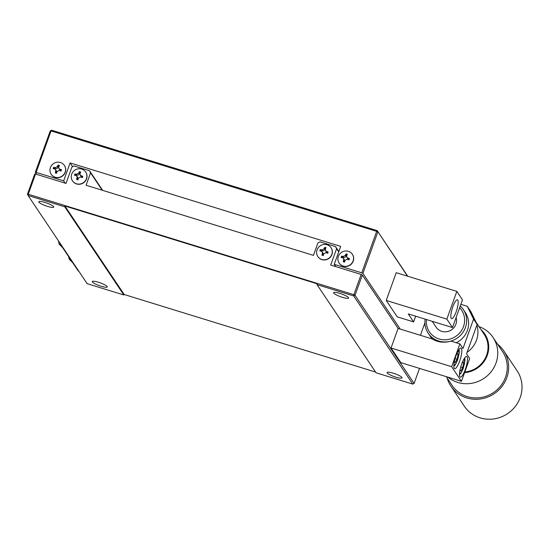 <?xml version="1.0" encoding="UTF-8"?>
<svg xmlns="http://www.w3.org/2000/svg" width="549" height="549" viewBox="0 0 549 549"><rect width="100%" height="100%" fill="white"/><g stroke="black" fill="none" stroke-linecap="round" stroke-linejoin="round"><path stroke-width="0.82" d="M407.749 276.243L377.204 230.649L51.585 130.209L50.254 130.888L35.328 172.345L36.68 174.369M407.461 276.154L377.204 230.649L376.676 231.362L51.057 130.923L51.585 130.209M50.254 130.888L51.057 130.923L36.131 172.386L63.65 180.875L65.18 183.16M339.193 263.184A7.947 7.569 -33.8 0 0 339.248 263.273A7.947 7.569 -33.8 0 0 350.063 265.146A7.947 7.569 -33.8 0 0 352.451 254.427A7.947 7.569 -33.8 0 0 352.389 254.345M51.242 174.362A7.947 7.569 -33.8 0 0 51.304 174.452A7.947 7.569 -33.8 0 0 62.119 176.325A7.947 7.569 -33.8 0 0 64.501 165.613A7.947 7.569 -33.8 0 0 64.446 165.524M400.214 329.071L362.91 273.395L377.836 231.932L376.676 231.362L361.75 272.826L334.231 264.337L340.696 246.377L70.114 162.916L63.65 180.875M386.242 300.44L446.845 319.134L456.837 291.382L396.234 272.688L386.242 300.44L397.236 316.848L413.61 321.899L415.662 316.203M334.231 264.337L335.762 266.622M361.75 272.826L362.91 273.395M35.328 172.345L36.131 172.386M70.114 162.916L72.646 166.704M338.362 256.404A7.947 7.569 146.2 0 1 344.854 251.078A7.947 7.569 146.2 0 1 352.328 254.256A7.947 7.569 146.2 0 1 351.854 263.197A7.947 7.569 146.2 0 1 343.084 266.018A7.947 7.569 146.2 0 1 339.131 263.095A7.947 7.569 146.2 0 1 338.362 256.404M50.412 167.582A7.947 7.569 146.2 0 1 56.911 162.257A7.947 7.569 146.2 0 1 64.384 165.434A7.947 7.569 146.2 0 1 63.904 174.383A7.947 7.569 146.2 0 1 55.14 177.203A7.947 7.569 146.2 0 1 51.187 174.28A7.947 7.569 146.2 0 1 50.412 167.582M446.845 319.134L452.486 327.561L408.264 313.918L413.61 321.899M456.837 291.382L462.478 299.809L452.486 327.561M345.019 260.356A10.678 2.553 107.1 0 0 344.532 262.134A9.827 1.819 -160.2 0 0 343.873 261.928A9.827 1.819 -160.2 0 0 343.221 261.729A10.678 2.553 -72.9 0 1 343.715 259.952L343.509 258.421L342.658 257.81A10.678 1.976 -160.2 0 0 341.121 257.454A9.827 2.354 -72.9 0 1 341.595 256.15A10.678 1.976 19.8 0 1 343.132 256.507L345.355 255.381A10.678 2.553 -72.9 0 1 346.042 253.892A9.827 1.819 19.8 0 1 346.694 254.091A9.827 1.819 19.8 0 1 347.352 254.297A10.678 2.553 107.1 0 0 346.666 255.786L346.81 257.227L347.716 257.92A10.678 1.976 19.8 0 1 349.452 258.572A9.827 2.354 107.1 0 0 348.986 259.876A10.678 1.976 -160.2 0 0 347.249 259.224L345.019 260.356M57.075 171.535A10.678 2.553 107.1 0 0 56.588 173.312A9.827 1.819 -160.2 0 0 55.929 173.107A9.827 1.819 -160.2 0 0 55.277 172.908A10.678 2.553 -72.9 0 1 55.765 171.13L55.566 169.6L54.715 168.996A10.678 1.976 -160.2 0 0 53.178 168.632A9.827 2.354 -72.9 0 1 53.644 167.328A10.678 1.976 19.8 0 1 55.188 167.685L57.412 166.56A10.678 2.553 -72.9 0 1 58.098 165.077A9.827 1.819 19.8 0 1 58.75 165.27A9.827 1.819 19.8 0 1 59.409 165.482A10.678 2.553 107.1 0 0 58.722 166.965L58.867 168.413L59.772 169.099A10.678 1.976 19.8 0 1 61.509 169.751A9.827 2.354 107.1 0 0 61.035 171.062A10.678 1.976 -160.2 0 0 59.299 170.41L57.075 171.535M452.85 306.767A9.889 2.368 107.1 0 0 451.601 318.695A9.889 2.368 107.1 0 0 456.775 309.945A9.889 2.368 107.1 0 0 457.427 299.802A9.889 2.368 107.1 0 0 452.85 306.767M346.81 257.227L347.38 258.078A1.764 1.681 -33.8 0 0 348.258 258.73L349.281 259.046M346.042 253.892L347.133 254.757M341.595 256.15L342.034 256.808L343.674 257.316A1.764 1.681 -33.8 0 0 345.897 256.191L346.488 254.558M341.752 257.591L342.034 256.808M343.839 261.914L344.25 260.761A1.764 1.681 -33.8 0 0 344.079 259.272L343.509 258.421M58.867 168.413L59.436 169.257A1.764 1.681 -33.8 0 0 60.315 169.909L61.33 170.224M58.098 165.077L59.189 165.935M53.644 167.328L54.09 167.987L55.724 168.495A1.764 1.681 -33.8 0 0 57.954 167.37L58.537 165.736M53.809 168.769L54.09 167.987M55.888 173.093L56.307 171.94A1.764 1.681 -33.8 0 0 56.135 170.451L55.566 169.6M450.942 386.221L464.31 406.178A31.773 30.291 -33.8 0 0 507.564 413.651A31.773 30.291 -33.8 0 0 517.11 370.801L503.742 350.852A31.773 30.291 146.2 0 1 494.196 393.702A31.773 30.291 146.2 0 1 450.942 386.221A31.773 30.291 146.2 0 1 447.147 378.014M497.593 344.216A31.773 30.291 146.2 0 1 503.742 350.852M446.22 376.635L452.115 385.432A30.367 28.939 -33.8 0 0 493.448 392.583A30.367 28.939 -33.8 0 0 502.568 351.635L493.057 337.443A30.367 28.939 146.2 0 1 487.272 375.825A30.367 28.939 146.2 0 1 447.977 377.177M479.009 326.621A30.367 28.939 146.2 0 1 493.057 337.443M481.048 329.668A25.419 24.231 146.2 0 1 487.08 355.896A25.419 24.231 146.2 0 1 464.571 372.661M464.825 371.961A24.712 23.559 -33.8 0 0 484.204 334.382L475.99 322.119M476.889 325.125A24.712 23.559 146.2 0 1 467.082 352.355M460.24 306.026A21.185 20.189 146.2 0 1 463.383 309.65L465.346 312.573A21.185 20.189 146.2 0 1 467.405 330.429A21.185 20.189 146.2 0 1 456.219 342.72M432.763 339.289A21.185 20.189 146.2 0 1 430.148 336.16L428.186 333.229A21.185 20.189 146.2 0 1 425.166 319.127M463.383 309.65A21.185 20.189 146.2 0 1 457.029 338.218A21.185 20.189 146.2 0 1 428.186 333.229M459.63 307.721A19.421 18.508 146.2 0 1 451.312 338.63A19.421 18.508 146.2 0 1 426.491 319.539M432.2 321.302L436.181 327.238A11.206 10.685 -33.8 0 0 450.05 330.67A11.206 10.685 -33.8 0 0 456.102 317.521M375.578 372.05L124.184 294.504L64.885 205.992L317.123 283.792L317.006 284.622L376.072 372.785L412.766 384.101L353.7 295.945L317.006 284.622M353.872 294.696L353.7 295.945L355.031 295.266L353.872 294.696L28.253 194.257L35.541 174.019L66.01 183.414L71.885 167.088L74.108 165.963L89.508 170.712L90.558 172.853L86.09 185.253L313.431 255.381L317.898 242.974L320.122 241.848L335.521 246.597L336.571 248.738L330.697 265.057L361.16 274.459L353.872 294.696M123.834 294.978L87.147 283.661L28.081 195.506L28.253 194.257L27.45 194.222L28.081 195.506L64.768 206.822L123.834 294.978L124.184 294.504M64.885 205.992L64.768 206.822M393.235 373.19A7.947 1.469 -160.2 0 0 387.1 372.496A7.947 1.469 -160.2 0 0 394.072 376.566A7.947 1.469 -160.2 0 0 402.046 377.877A7.947 1.469 -160.2 0 0 393.235 373.19M339.756 293.365A7.947 1.469 -160.2 0 0 333.62 292.672A7.947 1.469 -160.2 0 0 340.6 296.741A7.947 1.469 -160.2 0 0 348.567 298.052A7.947 1.469 -160.2 0 0 339.756 293.365M72.537 180.937A7.947 7.569 -33.8 0 0 72.598 181.019A7.947 7.569 -33.8 0 0 83.414 182.892A7.947 7.569 -33.8 0 0 85.795 172.18A7.947 7.569 -33.8 0 0 85.733 172.091M317.898 256.616A7.947 7.569 -33.8 0 0 317.96 256.706A7.947 7.569 -33.8 0 0 325.433 259.883A7.947 7.569 -33.8 0 0 331.925 254.558A7.947 7.569 -33.8 0 0 331.157 247.86A7.947 7.569 -33.8 0 0 331.095 247.777M98.408 282.248A7.947 1.469 -160.2 0 0 92.273 281.555A7.947 1.469 -160.2 0 0 99.252 285.624A7.947 1.469 -160.2 0 0 107.22 286.935A7.947 1.469 -160.2 0 0 98.408 282.248M44.936 202.423A7.947 1.469 -160.2 0 0 38.794 201.73A7.947 1.469 -160.2 0 0 45.773 205.8A7.947 1.469 -160.2 0 0 53.747 207.11A7.947 1.469 -160.2 0 0 44.936 202.423M361.16 274.459L362.319 275.028L355.031 295.266L414.097 383.428L412.766 384.101M71.706 174.15A7.947 7.569 146.2 0 1 78.205 168.831A7.947 7.569 146.2 0 1 85.678 172.002A7.947 7.569 146.2 0 1 85.198 180.95A7.947 7.569 146.2 0 1 76.435 183.771A7.947 7.569 146.2 0 1 72.475 180.847A7.947 7.569 146.2 0 1 71.706 174.15M331.809 254.379A7.947 7.569 146.2 0 1 321.796 259.451A7.947 7.569 146.2 0 1 317.837 256.527A7.947 7.569 146.2 0 1 320.225 245.815A7.947 7.569 146.2 0 1 331.04 247.688A7.947 7.569 146.2 0 1 331.809 254.379M398.361 328.817L362.319 275.028M336.571 248.738L338.706 251.916M338.836 251.545L335.521 246.597M90.558 172.853L102.196 190.222M102.677 190.373L89.508 170.712M35.541 174.019L34.738 173.978L27.45 194.222M419.511 368.4L414.097 383.428M391.039 348.004L451.642 366.698L459.87 343.846L450.907 341.08A22.948 21.878 -33.8 0 1 432.159 338.925L398.746 328.618L397.86 329.071L391.039 348.004L400.845 362.642L461.448 381.335L469.676 358.483L466.554 353.824L477.136 324.445L473.567 319.12L467.268 306.294L470.829 311.619L477.136 324.445M78.37 178.102A10.678 2.553 107.1 0 0 77.883 179.88A9.827 1.819 -160.2 0 0 77.224 179.674A9.827 1.819 -160.2 0 0 76.572 179.475A10.678 2.553 -72.9 0 1 77.059 177.698L76.86 176.167L76.009 175.563A10.678 1.976 -160.2 0 0 74.472 175.2A9.827 2.354 -72.9 0 1 74.939 173.896A10.678 1.976 19.8 0 1 76.476 174.253L78.706 173.127A10.678 2.553 -72.9 0 1 79.392 171.645A9.827 1.819 19.8 0 1 80.044 171.837A9.827 1.819 19.8 0 1 80.703 172.05A10.678 2.553 107.1 0 0 80.017 173.532L80.161 174.98L81.067 175.666A10.678 1.976 19.8 0 1 82.803 176.325A9.827 2.354 107.1 0 0 82.329 177.629A10.678 1.976 -160.2 0 0 80.593 176.977L78.37 178.102M322.579 255.36A9.827 1.819 -160.2 0 0 321.927 255.161A10.678 2.553 -72.9 0 1 322.421 253.384L322.222 251.854L321.371 251.243A10.678 1.976 -160.2 0 0 319.827 250.886A9.827 2.354 -72.9 0 1 320.3 249.582A10.678 1.976 19.8 0 1 321.838 249.939L324.061 248.814A10.678 2.553 -72.9 0 1 324.754 247.325A9.827 1.819 19.8 0 1 325.399 247.524A9.827 1.819 19.8 0 1 326.058 247.729A10.678 2.553 107.1 0 0 325.372 249.219L325.516 250.66L326.422 251.353A10.678 1.976 19.8 0 1 328.165 252.005A9.827 2.354 107.1 0 0 327.691 253.309A10.678 1.976 -160.2 0 0 325.955 252.657L323.732 253.789A10.678 2.553 107.1 0 0 323.237 255.566A9.827 1.819 -160.2 0 0 322.579 255.36M451.642 366.698L461.448 381.335M80.154 174.98L80.73 175.831A1.764 1.681 -33.8 0 0 81.609 176.476L82.625 176.792M79.392 171.645L80.477 172.503M74.939 173.896L75.385 174.555L77.018 175.062A1.764 1.681 -33.8 0 0 79.248 173.937L79.831 172.304M75.103 175.344L75.385 174.555M77.183 179.66L77.601 178.507A1.764 1.681 -33.8 0 0 77.43 177.018L76.86 176.167M324.754 247.325L325.838 248.189M320.3 249.582L320.74 250.241L322.38 250.749A1.764 1.681 -33.8 0 0 324.603 249.617L325.193 247.99M320.458 251.023L320.74 250.241M322.544 255.347L322.963 254.187A1.764 1.681 -33.8 0 0 322.791 252.705L322.222 251.854M325.516 250.66L326.085 251.511A1.764 1.681 -33.8 0 0 326.964 252.163L327.986 252.478M60.067 243.248A7.062 1.688 107.1 0 0 60.335 244.236L78.157 270.842A7.062 1.688 107.1 0 0 78.425 271.062L78.775 271.172M459.65 361.084A10.767 2.573 107.1 0 0 461.009 348.087A10.767 2.573 107.1 0 0 455.375 357.619A10.767 2.573 107.1 0 0 454.661 368.667A10.767 2.573 107.1 0 0 459.65 361.084M465.291 369.511A10.767 2.573 107.1 0 0 466.657 356.514A10.767 2.573 107.1 0 0 461.023 366.046A10.767 2.573 107.1 0 0 460.309 377.094A10.767 2.573 107.1 0 0 465.291 369.511M459.87 343.846L462.992 348.505L473.567 319.12M420.424 335.309L424.912 322.846M460.858 304.318L467.268 306.294M58.469 240.86L59.107 244.031A7.926 1.894 -72.9 0 0 59.155 244.14L62.483 247.448M68.591 256.568L69.208 259.107A7.926 1.894 -72.9 0 0 69.256 259.217L72.585 262.525M458.614 350.118L459.019 354.393L457.564 359.911L455.684 363.987L453.824 365.641M464.255 358.545L464.667 362.82L463.212 368.338L461.332 372.414L459.472 374.061M456.397 354.681L457.242 353.151L458.099 354.434L457.056 359.156L455.155 362.594L454.387 361.434M462.038 363.109L462.882 361.578L463.74 362.855L462.704 367.576L460.803 371.021L460.028 369.861M455.1 358.552L457.056 359.156M456.761 354.023L458.099 354.434M460.741 366.972L462.704 367.576M462.402 362.443L463.74 362.855M347.716 257.92L348.258 258.73M345.355 255.381L345.897 256.191M343.132 256.507L343.674 257.316M343.715 259.952L344.25 260.761M59.772 169.099L60.315 169.909M57.412 166.56L57.954 167.37M55.188 167.685L55.724 168.495M55.765 171.13L56.307 171.94M81.067 175.666L81.609 176.476M78.706 173.127L79.248 173.937M76.476 174.253L77.018 175.062M77.059 177.698L77.601 178.507M324.061 248.814L324.603 249.617M321.838 249.939L322.38 250.749M322.421 253.384L322.963 254.187M326.422 251.353L326.964 252.163M60.335 244.236L60.836 244.394M78.157 270.842L78.658 271M453.824 366.403L455.485 364.509L457.591 360.007L459.348 351.991L459.039 349.487M459.472 374.83L461.133 372.936L463.232 368.434L464.996 360.412L464.687 357.914"/></g></svg>
